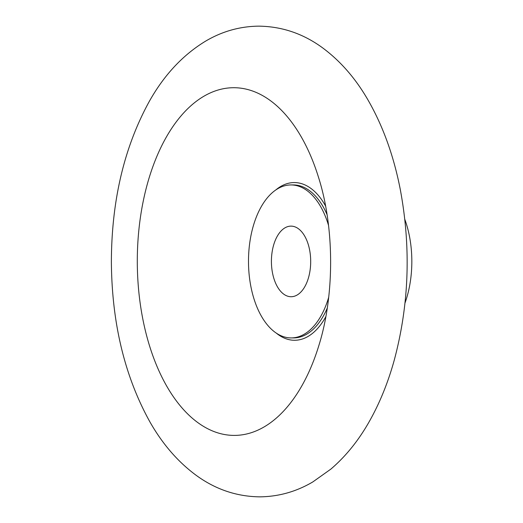 <?xml version="1.0" encoding="UTF-8"?>
<svg xmlns="http://www.w3.org/2000/svg" width="523" height="523" viewBox="0 0 523 523"><rect width="100%" height="100%" fill="white"/><g stroke="black" fill="none" stroke-linecap="round" stroke-linejoin="round"><path stroke-width="0.78" d="M328.529 225.387A76.489 42.553 -90.1 0 0 290.88 184.939A76.489 42.553 -90.1 0 0 251.563 232.742A76.489 42.553 -90.1 0 0 291.226 337.917A76.489 42.553 -90.1 0 0 328.686 297.306M405.018 302.954A76.489 42.553 -90.1 0 0 408.77 289.938A76.489 42.553 -90.1 0 0 404.828 219.392M283.741 294.155A35.303 19.639 89.9 0 1 271.764 254.708A35.303 19.639 89.9 0 1 290.971 226.126A35.303 19.639 89.9 0 1 298.372 228.701A35.303 19.639 89.9 0 1 310.342 268.149A35.303 19.639 89.9 0 1 291.134 296.731A35.303 19.639 89.9 0 1 283.741 294.155M291.226 337.917L293.638 337.91A76.489 42.553 -90.1 0 0 327.261 308.08M327.052 214.613A76.489 42.553 -90.1 0 0 309.315 190.516A76.489 42.553 -90.1 0 0 293.298 184.933L290.88 184.939M325.574 206.029A78.855 43.867 -90.1 0 0 310.78 188.326A78.855 43.867 -90.1 0 0 275.798 189.947M276.118 332.974A78.855 43.867 -90.1 0 0 278.099 334.517A78.855 43.867 -90.1 0 0 325.822 316.67M270.058 100.383A173.865 96.722 -90.1 0 0 144.27 196.347A173.865 96.722 -90.1 0 0 198.008 422.734A173.865 96.722 -90.1 0 0 318.853 345.54C334.681 295.26 334.53 227.4 318.474 177.192A173.865 96.722 -90.1 0 0 270.058 100.383M259.8 496.85C278.622 496.641 296.299 491.672 312.832 481.925L330.882 469.092C345.866 456.252 358.719 440.307 369.447 421.25C379.75 402.978 388.007 382.673 394.205 360.334C409.104 304.765 411.143 247.869 400.317 189.659C393.812 156.148 383.117 126.396 368.231 100.396C355.777 78.672 340.565 61.152 322.593 47.841C303.255 33.668 281.969 26.438 258.741 26.15C239.848 26.359 222.098 31.373 205.513 41.193C182.847 54.987 164.137 75.011 149.382 101.253C124.167 147.1 111.497 200.734 111.379 262.16C111.863 323.136 124.696 376.364 149.879 421.845C162.411 443.909 177.768 461.685 195.955 475.159C215.293 489.332 236.573 496.562 259.8 496.85"/></g></svg>
